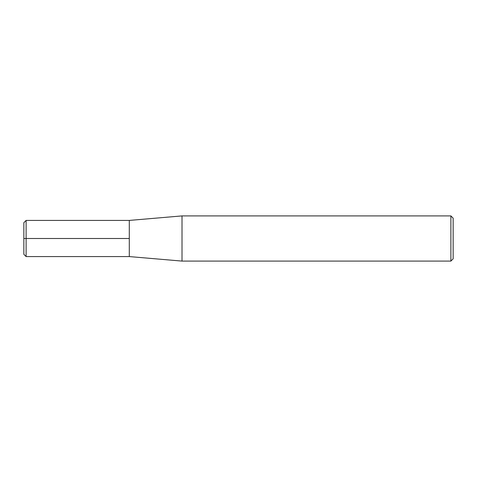 <?xml version="1.0" encoding="UTF-8"?>
<svg xmlns="http://www.w3.org/2000/svg" width="477" height="477" viewBox="0 0 477 477"><rect width="100%" height="100%" fill="white"/><g stroke="black" fill="none" stroke-linecap="round" stroke-linejoin="round"><path stroke-width="0.72" d="M450.89 261.092L450.89 215.908L453.15 218.162L453.15 258.838L450.89 261.092L182.011 261.092L182.011 215.908L129.291 220.422L26.11 220.422L23.85 222.681L23.85 254.319L26.11 256.578L26.11 220.422M182.011 261.092L129.291 256.578L129.291 220.422L129.291 256.578L26.11 256.578M129.291 238.5L23.85 238.5M450.89 215.908L182.011 215.908"/></g></svg>
